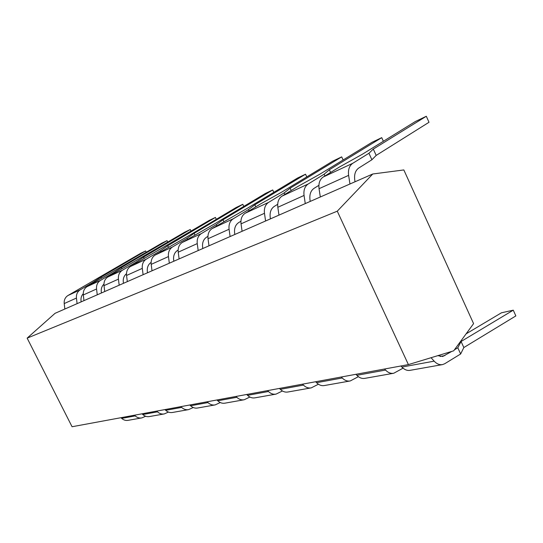 <?xml version="1.0" encoding="UTF-8"?>
<svg xmlns="http://www.w3.org/2000/svg" width="543" height="543" viewBox="0 0 543 543"><rect width="100%" height="100%" fill="white"/><g stroke="black" fill="none" stroke-linecap="round" stroke-linejoin="round"><path stroke-width="0.81" d="M337.271 211.179L372.763 173.991L403.836 169.939L473.584 323.635L453.676 350.826L408.404 364.604L337.271 211.179L27.15 338.133L55.053 313.318L372.763 173.991M408.404 364.604L72.063 426.737L27.15 338.133M320.316 196.987L319.053 188.692C318.422 183.276 319.8 179.387 323.2 177.025L352.74 163.307C349.305 165.717 347.934 169.742 348.62 175.369L349.964 183.989M352.74 163.307L368.935 153.262L371.907 159.757L358.821 167.984C355.421 170.4 354.063 174.418 354.755 180.025L355.027 181.769M442.131 364.658L410.243 370.312C407.298 370.855 404.515 369.769 401.915 367.061L434.162 361.156C436.823 363.98 439.64 365.12 442.626 364.57L444.785 363.701L460.647 353.982L463.837 347.547L461.075 341.493L457.81 347.771L460.647 353.982M434.162 361.156L431.054 357.708M451.824 351.389L442.844 356.405L437.753 355.672M454.41 349.828L457.81 347.771M323.2 177.025L339.226 167.149L362.486 154.171L415.368 121.517L426.316 116.263L373.299 149.087L376.184 155.413L371.907 159.757M401.915 367.061L400.924 365.989M426.316 116.263L429.011 122.277L376.184 155.413M368.935 153.262L373.299 149.087M461.075 341.493L513.271 310.168L501.44 312.802L466.104 333.85M513.271 310.168L515.85 315.917L463.837 347.547M278.973 215.123L277.826 207.277C277.263 202.152 278.647 198.446 281.98 196.159L308.207 183.982C304.827 186.317 303.442 190.145 304.053 195.453L305.268 203.584M308.207 183.982L324.13 174.208L324.938 175.952M318.89 185.326L314.085 188.312C310.739 190.654 309.374 194.475 309.985 199.77L310.229 201.412M393.302 373.319L364.971 378.342C362.079 378.871 359.371 377.86 356.853 375.315L385.53 370.061C388.102 372.715 390.858 373.767 393.79 373.231L403.062 368.161M385.53 370.061L384.553 369.009M281.98 196.159L297.7 186.561L319.725 174.276L371.921 142.361L381.729 137.65L329.357 169.749L330.606 172.457M356.853 375.315L355.903 374.303M324.13 174.208L329.357 169.749M381.729 137.65L383.372 141.268M242.09 231.291L241.044 223.859C240.535 218.999 241.913 215.462 245.178 213.243L268.622 202.363C265.31 204.623 263.925 208.268 264.468 213.297L265.581 220.994M268.622 202.363L284.227 192.86L284.932 194.36M277.683 204.311L274.303 206.388C271.025 208.655 269.661 212.299 270.204 217.309L270.428 218.863M349.801 381.03L324.47 385.523C321.632 386.039 318.999 385.096 316.562 382.693L342.233 377.989C344.724 380.487 347.405 381.471 350.276 380.942L358.38 376.679M342.233 377.989L341.289 377.005M245.178 213.243L260.572 203.924L281.478 192.263L332.845 161.108L341.69 156.866L290.111 188.204L291.204 190.532M316.562 382.693L315.639 381.743M284.227 192.86L290.111 188.204M341.69 156.866L343.122 159.975M208.994 245.809L208.03 238.737C207.569 234.121 208.94 230.734 212.123 228.589L233.198 218.802C229.967 220.994 228.589 224.476 229.078 229.248L230.096 236.551M233.198 218.802L248.477 209.578L249.088 210.874M240.922 221.211L238.703 222.569C235.492 224.761 234.128 228.243 234.624 233.001L234.827 234.481M310.8 387.946L288.014 391.985C285.245 392.494 282.679 391.605 280.324 389.331L303.435 385.096C305.845 387.458 308.451 388.381 311.268 387.865L318.402 384.227M303.435 385.096L302.526 384.166M212.123 228.589L247.072 208.444L297.516 178.056L305.526 174.215L254.857 204.786L255.814 206.802M280.324 389.331L279.435 388.428M248.477 209.578L254.857 204.786M305.526 174.215L306.788 176.916M179.115 258.909L178.226 252.176C177.812 247.771 179.163 244.526 182.272 242.449L201.324 233.605C198.161 235.723 196.804 239.056 197.245 243.603L198.181 250.547M201.324 233.605L216.25 224.646L216.793 225.779M207.921 236.361L206.645 237.135C203.51 239.259 202.159 242.592 202.607 247.119L202.797 248.524M275.634 394.177L255.04 397.829C252.332 398.324 249.834 397.496 247.56 395.331L268.473 391.503C270.801 393.736 273.339 394.605 276.088 394.096L282.421 390.974M268.473 391.503L267.597 390.614M182.272 242.449L215.951 223.078L265.425 193.451L272.715 189.955L223.01 219.759L223.852 221.53M247.56 395.331L246.692 394.476M216.25 224.646L223.01 219.759M272.715 189.955L273.828 192.331M152.013 270.794L151.192 264.36C150.811 260.151 152.142 257.043 155.183 255.027L172.484 246.99C169.402 249.047 168.058 252.244 168.459 256.574L169.321 263.206M172.484 246.99L187.057 238.289L187.545 239.293M178.131 250.018L177.636 250.316C174.574 252.38 173.244 255.57 173.645 259.893L173.821 261.231M243.766 399.831L225.06 403.144C222.413 403.632 219.99 402.845 217.784 400.788L236.809 397.3C239.063 399.424 241.526 400.239 244.214 399.75L249.861 397.035M236.809 397.3L235.954 396.465M155.183 255.027L187.674 236.381L236.137 207.507L242.796 204.311L194.095 233.354L194.849 234.922M217.784 400.788L216.949 399.974M187.057 238.289L194.095 233.354M242.796 204.311L243.793 206.408M127.32 281.627L126.553 275.471C126.207 271.439 127.517 268.446 130.476 266.491L146.271 259.16C143.257 261.156 141.933 264.224 142.3 268.371L143.108 274.704M146.271 259.16L160.49 250.71L160.925 251.606M147.486 272.783L147.323 271.5C146.956 267.448 148.219 264.421 151.103 262.398M214.756 404.976L197.686 407.997C195.107 408.472 192.751 407.725 190.613 405.764L207.983 402.58C210.168 404.603 212.571 405.377 215.191 404.895L220.254 402.526M207.983 402.58L207.154 401.779M130.476 266.491L209.299 220.377L215.415 217.444L167.733 245.755L168.411 247.153M190.613 405.764L189.799 404.99M160.49 250.71L167.733 245.755M215.415 217.444L216.311 219.318M104.724 291.53L104.012 285.632C103.693 281.763 104.975 278.885 107.867 276.991L122.331 270.278C119.392 272.206 118.096 275.158 118.428 279.129L119.182 285.197M122.331 270.278L136.212 262.065L136.598 262.866M123.451 283.324L123.295 282.095C122.962 278.525 124.021 275.735 126.478 273.72M188.224 409.68L172.599 412.449C170.081 412.911 167.787 412.198 165.71 410.325L181.64 407.406C183.758 409.341 186.093 410.067 188.652 409.598L193.22 407.515M181.64 407.406L180.839 406.646M107.867 276.991L184.627 232.221L190.254 229.519L143.596 257.111L144.207 258.359M165.71 410.325L164.929 409.585M136.212 262.065L143.596 257.111M190.254 229.519L191.061 231.196M83.975 300.632L83.303 294.964C83.011 291.252 84.274 288.476 87.09 286.636L100.387 280.459C97.523 282.34 96.247 285.177 96.552 288.991L97.258 294.808M100.387 280.459L113.928 272.484L114.281 273.204M101.419 292.982L101.276 291.808C100.971 288.652 101.86 286.093 103.937 284.132M163.877 413.997L149.515 416.542C147.058 416.99 144.825 416.318 142.816 414.519L157.477 411.832C159.527 413.678 161.8 414.377 164.291 413.922L168.432 412.076M157.477 411.832L156.696 411.105M87.09 286.636L161.862 243.142L167.061 240.644L121.408 267.543L121.971 268.683M142.816 414.519L142.056 413.807M113.928 272.484L121.408 267.543M167.061 240.644L167.794 242.164M64.848 309.021L64.217 303.564C63.945 299.994 65.187 297.32 67.936 295.528L80.201 289.833C77.411 291.652 76.156 294.394 76.441 298.059L77.099 303.652M80.201 289.833L93.41 282.075L93.735 282.727M81.151 301.874L81.016 300.741C80.744 297.951 81.484 295.609 83.235 293.729M141.458 417.967L128.209 420.316C125.813 420.757 123.641 420.112 121.686 418.388L135.221 415.911C137.209 417.682 139.422 418.341 141.859 417.9L145.626 416.257M135.221 415.911L134.467 415.212M67.936 295.528L140.786 253.248L145.605 250.941L100.95 277.161L101.473 278.213M121.686 418.388L120.946 417.71M93.41 282.075L100.95 277.161M145.605 250.941L146.277 252.312M319.053 188.692L348.62 175.369M444.9 355.577L440.135 356.466M277.826 207.277L304.053 195.453M241.044 223.859L264.468 213.297M208.03 238.737L229.078 229.248M178.226 252.176L197.245 243.603M151.192 264.36L168.459 256.574M126.553 275.471L142.3 268.371M104.012 285.632L118.428 279.129M83.303 294.964L96.552 288.991M64.217 303.564L76.441 298.059M442.844 356.405L442.369 356.493"/></g></svg>
